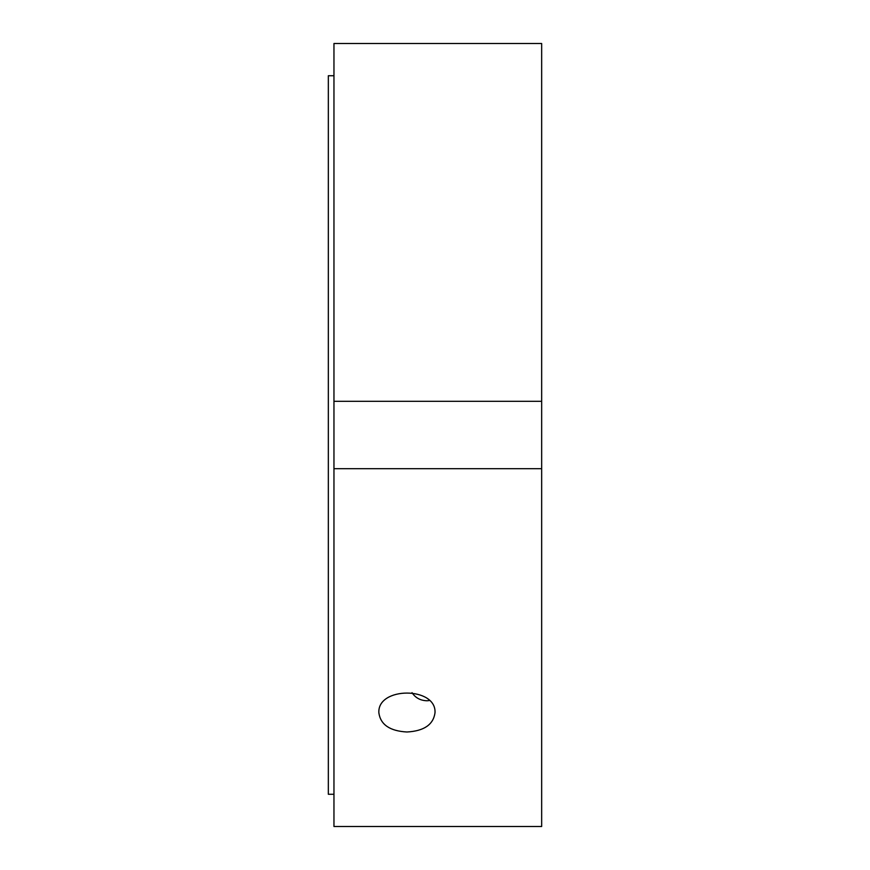 <?xml version="1.0" encoding="UTF-8"?>
<svg xmlns="http://www.w3.org/2000/svg" width="870" height="870" viewBox="0 0 870 870"><rect width="100%" height="100%" fill="white"/><g stroke="black" fill="none" stroke-linecap="round" stroke-linejoin="round"><path stroke-width="1.3" d="M429.236 700.557L427.105 700.763C420.471 700.6 415.447 697.892 412.021 692.661M406.932 731.996C389.89 731.05 380.538 724.666 378.863 712.856C377.145 686.484 436.718 686.484 435 712.856C433.325 724.666 423.973 731.05 406.932 731.996M333.96 468.68L333.96 826.5L541.662 826.5L541.662 468.68L333.96 468.68L333.96 401.32L541.662 401.32L541.662 468.68M333.96 401.32L333.96 43.5L541.662 43.5L541.662 401.32M333.96 75.733L328.338 75.733L328.338 794.266L333.96 794.266"/></g></svg>
